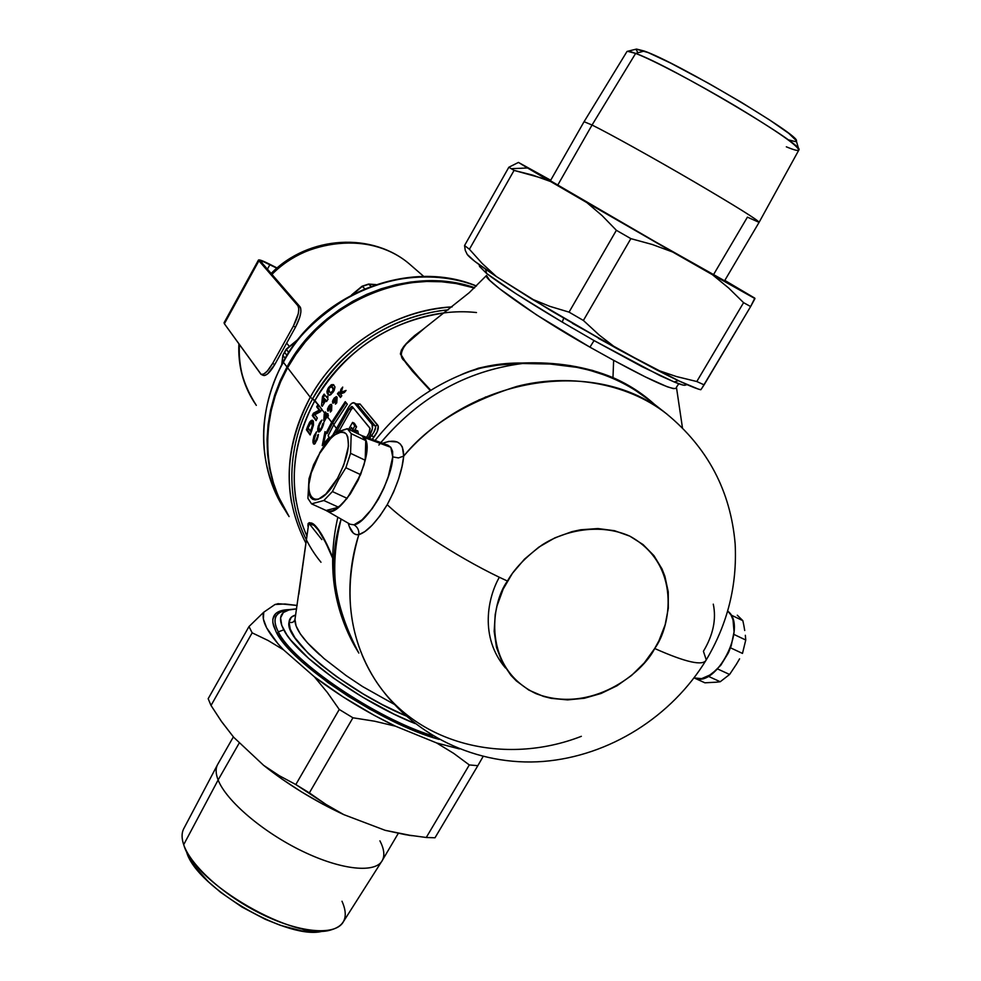 <?xml version="1.0" encoding="UTF-8"?>
<svg xmlns="http://www.w3.org/2000/svg" width="981" height="981" viewBox="0 0 981 981"><rect width="100%" height="100%" fill="white"/><g stroke="black" fill="none" stroke-linecap="round" stroke-linejoin="round"><path stroke-width="1.47" d="M486.601 273.454L485.595 269.235L486.601 273.454L479.586 266.452L486.601 273.454C500.617 284.245 525.828 300.468 562.248 322.099L515.945 293.675L486.601 273.454M676.485 387.323C676.179 391.897 655.222 382.884 613.64 360.321L589.937 347.164L594.057 340.579L659.968 375.613L674.155 381.952L678.423 380.677L674.155 381.952C680.789 384.699 684.554 385.741 685.425 385.067L687.08 384.65M287.568 610.17L282.43 611.408C274.239 614.302 272.865 621.12 278.322 631.838L283.779 629.851C278.445 619.514 279.708 612.953 287.568 610.17L296.618 608.87L289.812 609.544L283.362 612.512L280.591 617.822L281.719 625.338L286.832 634.83L290.879 640.213L308.524 658.312L333.221 677.957L362.688 697.209L393.957 714.119L415.086 723.573C361.327 702.298 296.054 655.198 283.779 629.851L278.322 631.838C274.962 625.437 274.153 620.397 275.894 616.693C277.5 613.395 280.958 611.322 286.256 610.476M325.876 432.817L323.705 443.706L325.876 432.817M476.484 312.547C415.098 305.839 346.379 342.81 314.913 400.53L324.662 413.16L325.349 411.946L327.286 414.436L327.826 413.492L328.39 415.87L327.691 417.084L331.688 422.259L345.238 401.658L347.311 404.197L333.712 424.871L336.508 428.489L333.712 424.871L328.083 435.736L329.187 437.207L322.246 445.595L324.993 431.628L327.127 433.577L332.731 422.762L345.986 402.566L332.731 422.762L333.994 424.381L332.731 422.762L327.127 433.577L326.084 433.087L331.688 422.259L327.691 417.084L327.311 417.759L326.71 416.974L324.282 421.487L324.662 413.16L321.817 409.469L320.628 411.615L314.815 414.718L317.317 418.029L316.09 420.616L312.289 415.552L313.38 413.246L319.181 410.132L316.667 406.845L317.967 404.491L312.583 398.887C330.254 366.048 375.355 317.219 448.44 309.812M325.275 414.411L325.692 413.651L325.275 414.411L324.245 413.908L325.275 414.411M324.956 418.691L325.214 415.024L327.249 416.827L326.244 415.527L327.249 416.827L326.219 416.336L324.932 418.679L325.594 418.997L324.932 418.679L326.219 416.336L325.214 415.024L326.244 415.527L325.214 415.024L324.932 418.679M327.973 416.594L325.692 413.651L326.109 412.927L325.692 413.651L327.973 416.594M313.307 416.042L316.336 420.076L313.307 416.042L314.411 413.737L313.307 416.042L312.289 415.552L313.307 416.042M320.211 410.622L314.411 413.737L320.211 410.622L317.685 407.336L320.211 410.622M318.8 405.325L317.685 407.336L318.8 405.325M361.707 435.564L387.887 445.166L390.794 447.299L392.719 456.888C392.572 478.863 366.955 523.768 353.994 524.823C357.599 527.042 359.218 530.329 358.825 534.67C345.974 574.13 343.742 630.452 374.484 678.827C348.378 636.644 343.166 588.588 358.825 534.67C367.078 532.045 376.545 522.051 387.225 504.688C410.634 527.238 464.651 561.672 507.435 581.046C464.651 561.672 410.634 527.238 387.225 504.688C396.937 486.368 402.431 470.181 403.694 456.104L398.445 457.919L392.719 456.888L398.445 457.919L403.694 456.104C403.657 442.456 396.655 438.176 382.713 443.265L388.881 441.364L397.219 441.977L400.26 443.976L402.382 447.029L403.694 456.104C472.793 374.975 598.03 357.366 666.246 413.565L667.411 414.473L666.246 413.565C626.074 382.185 566.969 373.369 516.828 386.428C466.098 402.431 428.39 425.644 403.694 456.104L402.026 466.478L398.666 478.802L393.651 491.91L387.225 504.688L379.831 516.092L372.106 525.264L364.846 531.592L358.825 534.67C359.218 530.329 357.599 527.042 353.994 524.823L350.119 524.246L353.994 524.823L362.038 519.844L372.02 508.918L378.47 499.01L384.037 487.851L388.317 476.423L392.719 456.888L392.608 451.358L390.794 447.299L364.086 437.44C378.004 451.26 341.13 522.088 326.121 510.488L329.26 511.309L332.878 510.586L341.314 504.835L350.254 494.081L358.249 479.991L364.025 464.835L366.673 451.039L365.79 440.751L364.086 437.44L361.719 435.564L364.086 437.44L390.794 447.299L387.078 444.871M727.706 611.2L728.319 611.58L727.706 611.2M295.146 618.128L294.974 619.367C293.981 622.224 292.007 623.143 289.052 622.15C289.297 618.533 291.492 616.142 295.649 615.001L291.357 617.147L289.052 622.15C292.007 623.143 293.981 622.224 294.974 619.367L296.066 625.915L300.296 633.849L307.629 643.033L324.061 658.558L346.06 675.529L362.59 686.565L394.043 704.223M505.436 667.951C479.268 637.135 487.839 597.331 499.341 577.245M321.842 539.599L309.003 523.4M277.206 633.787L278.322 631.838L277.206 633.787M676.534 387.605L676.301 388.39L673.42 388.623L667.19 386.747L645.302 376.888L613.64 360.321L612.978 377.624L625.253 383.596L636.963 390.683L654.327 404.221C642.322 393.307 628.539 384.442 612.978 377.624L613.64 360.321L589.937 347.164L536.619 314.938L499.513 288.684L489.605 280.235L486.515 275.44M507.435 581.046C514.228 568.943 525.779 556.914 542.088 544.946C565.264 529.912 600.63 523.094 629.777 536.129C681.721 564.639 671.029 626.479 654.695 648.502C686.013 662.445 703.205 666.246 706.259 659.894C703.205 666.246 686.013 662.445 654.695 648.502L658.913 640.801L665.167 624.701L668.331 608.171L668.245 591.813L664.885 576.252L662.016 568.943L653.959 555.663L643.082 544.578L629.777 536.129L614.523 530.709L597.92 528.551L580.605 529.777L571.898 531.665L554.841 537.882L538.814 547.153L524.492 559.133L512.438 573.309L503.167 589.115L497.036 605.878L495.221 614.425L494.166 631.372L496.545 647.583L502.235 662.433L510.966 675.369L516.362 680.949L528.918 690.134L543.425 696.387L551.236 698.362L567.582 699.907L584.394 698.251L601.059 693.481L616.963 685.793L631.543 675.468L644.272 662.886L654.695 648.502C642.935 672.856 591.31 714.56 535.969 693.641C482.762 668.171 490.255 604.419 507.435 581.046M358.85 653.076C333.466 604.958 327.568 560.298 341.143 519.096C328.586 569.213 334.484 613.873 358.85 653.076M298.776 594.425L308.721 523.462L298.776 594.425M305.729 542.836C282.332 496.913 283.84 448.378 310.266 397.256L287.58 367.765L295.796 354.509L305.263 341.989L315.87 330.364L327.531 319.757L340.1 310.266L353.454 302.001L367.446 295.036L381.916 289.456L396.716 285.312L411.701 282.638L426.698 281.461L441.548 281.755L456.116 283.546L474.412 288.022C408.819 265.508 323.105 301.228 287.58 367.765L310.266 397.256C338.543 345.79 395.809 309.542 452.131 306.881C375.981 312.449 328.316 363.424 310.266 397.256L312.583 398.887L310.266 397.256C291.492 431.898 285.263 467.066 291.553 502.775M444.503 312.914C388.329 321.228 345.128 350.438 314.913 400.53L312.583 398.887C281.596 453.234 286.109 520.114 320.983 562.248C286.109 520.114 281.596 453.234 312.583 398.887C342.344 349.346 384.957 319.953 440.432 310.695M332.252 556.558L332.584 557.355C322.173 531.175 310.56 515.908 307.899 526.147L308.108 523.511L309.371 522.652L312.865 523.829L317.071 527.753L321.756 534.559L332.252 556.558M296.066 501.009C290.756 466.907 297.035 433.406 314.913 400.53C290.499 447.164 287.752 492.168 306.673 535.565M317.194 439.623L314.594 444.025L313.564 443.952L312.914 442.112L313.822 436.373L316.52 431.799L313.834 440.923L314.521 441.99L315.563 441.217L318.42 434.436L317.194 439.623M312.78 420.444L311.296 420.408L309.628 422.173L307.654 426.441L308.512 426.858L307.654 426.441L306.403 429.801L310.155 434.951L311.431 431.53L310.155 434.951L306.403 429.801L309.738 421.989L312.289 420.199L313.393 421.413L313.491 425.018L311.431 431.53L313.491 425.018L313.049 420.739M320.897 428.672L319.156 429.886L320.897 428.672L323.889 422.652L322.332 427.667L319.867 431.53L318.065 431.652L317.697 428.562L319.438 423.24L321.964 420.052L319.009 426.183L319.033 429.788M354.031 402.786L351.701 403.387L349.04 406.379L333.27 434.24L348.206 407.74C350.475 403.964 352.424 402.32 354.031 402.786L357.501 404.601L360.039 404L377.844 425.3L375.233 425.926L377.844 425.3C379.095 427.863 377.771 431.848 373.884 437.232L371.664 435.405L369.432 438.397L371.664 435.405C374.987 431.162 376.177 428.01 375.233 425.926L357.501 404.601L360.039 404L356.422 403.951L360.039 404L378.261 426.146L377.121 431.91L372.24 439.427L373.884 437.232L370.082 434.644L368.206 437.943L370.082 434.644L371.664 435.405L373.651 432.609L375.637 427.508L375.233 425.926L357.501 404.601L354.399 403.093L372.044 424.393L375.233 425.926L372.044 424.393L372.412 428.538L370.082 434.644C372.522 429.936 373.172 426.514 372.044 424.393L354.399 403.093L357.01 404.233M424.013 328.635L404.773 345.263C396.79 354.484 403.632 358.838 406.735 364.086L430.316 390.597L412.388 371.149L404.356 360.775L400.383 353.945L401.401 350.082L406.134 343.681L414.473 335.686L424.013 328.635M341.278 392.167L346.06 390.438L344.343 392.535L340.382 393.994L341.817 395.748L340.468 397.513L337.439 393.798L338.776 392.032L339.843 393.332L340.934 389.273L342.712 387.09L341.278 392.167L342.712 387.09L340.934 389.273L339.843 393.332L338.776 392.032L337.439 393.798L340.468 397.513L341.817 395.748L340.382 393.994L344.343 392.535L346.06 390.438L341.278 392.167L342.332 392.67L341.278 392.167M331.774 405.852L331.603 410.696L330.352 412.045L330.438 408.93L327.691 410.953L327.629 408.611L329.432 405.361L331.333 404.344L331.774 405.852M327.961 394.521L326.931 391.824L328.145 388.28L331.063 384.957L333.417 384.638L334.999 386.98L334.165 390.487L330.83 394.656L329.358 395.245L327.961 394.521M326.538 401.56L325.729 400.542L322.209 406.355L321.51 405.447L322.479 396.618L324.11 394.092L326.648 397.293L327.446 396.091L328.095 396.913L327.298 398.114L328.095 399.132L326.538 401.56L328.095 399.132L327.298 398.114L328.095 396.913L327.446 396.091L326.648 397.293L324.11 394.092L322.479 396.618L323.509 397.109L324.846 395.024L323.509 397.109L322.479 396.618L321.51 405.447L322.209 406.355L325.729 400.542L326.538 401.56M337.084 398.078L336.777 402.823L335.428 404.135L335.6 401.082L332.682 403.044L332.522 401.217L334.19 398.09L336.36 396.545L337.084 398.078M287.58 367.765C260.247 416.214 261.608 475.466 289.101 516.582L278.248 496.227L273.441 482.946L270.045 469.077L268.095 454.767L267.629 440.15L268.671 425.374L271.21 410.585L275.232 395.956L280.701 381.634L287.58 367.765M332.571 558.042L326.035 543.302L318.531 530.28L314.055 525.35L308.721 523.462L294.974 619.367C294.496 627.803 302.773 639.637 319.806 654.891M334.607 562.971C323.374 535.025 314.754 521.855 308.721 523.462L308.071 524.835M366.612 437.354L369.678 431.714L370.107 428.464L352.351 406.71L351.419 406.6L349.261 409.028L336.201 432.192L349.261 409.028L351.014 409.886L339.463 430.365L351.014 409.886L349.261 409.028L352.167 406.563L369.935 428.121L368.954 433.246L366.612 437.354M353.025 407.532L351.014 409.886L353.025 407.532M351.885 430.855L352.633 429.531L351.885 430.855M354.484 430.524L356.569 426.833L354.349 423.24L352.571 422.394L354.779 425.975L356.569 426.833L354.484 430.524L352.694 429.666L354.484 430.524M358.384 433.97L357.893 431.051L356.103 430.193L356.581 433.112L356.103 430.193L357.893 431.051L358.384 433.97M338.543 431.211L339.107 430.193L340.076 430.659L339.107 430.193L339.598 430.818L339.107 430.193L338.543 431.211M354.914 432.302L356.103 430.193L354.914 432.302M350.107 430.009L351.554 427.446L352.694 429.666L354.779 425.975L356.569 426.833L354.349 423.24L352.571 422.394L354.779 425.975L352.694 429.666L351.554 427.446L350.107 430.009M348.66 429.322L352.571 422.394L348.66 429.322M647.448 398.838L633.088 388.721L618.3 380.64L607.092 375.858L589.299 370.156L576.767 367.335L550.292 364.037L522.53 363.497C466.539 370.744 419.304 397.097 380.836 442.578M482.382 398.801L478.777 399.941M378.874 445.031C417.489 398.127 465.374 370.953 522.53 363.497L499.636 364.883L482.027 367.716L468.93 371.701L474.412 369.776C489.102 365.655 505.154 363.571 522.53 363.497L546.944 363.277L570.402 365.619L592.524 370.413L612.978 377.624C586.368 366.575 556.202 361.695 522.493 363.019L522.53 363.497C571.604 361.449 612.708 372.817 645.841 397.575L666.246 413.565C707.644 447.483 730.612 490.917 735.149 543.879C737.271 585.252 727.632 623.928 706.246 659.906C671.58 716.743 609.557 756.032 543.486 761.428C477.477 766.627 410.426 735.223 374.484 678.827C415.478 744.187 504.492 766.296 581.353 736.314M713.285 604.149C716.473 619.244 713.187 634.952 703.414 651.286L706.259 659.894M349.199 526.282L348.267 523.192C350.462 531.555 353.982 535.381 358.825 534.67L355.907 534.559L353.307 533.088L349.199 526.282M486.306 275.673L469.163 292.743L412.694 337.562L406.453 343.706L401.621 350.156L400.677 353.994L404.748 360.714L412.854 370.965L430.782 390.303M460.788 374.877L478.311 368.218L488.563 365.974L522.493 363.019C499.476 362.737 478.912 366.686 460.8 374.877M572.401 323.325L647.877 365.177M685.327 383.878L684.983 385.239L682.862 385.03L674.155 381.952L641.819 366.563L594.057 340.579L589.937 347.164C530.696 314.018 483.817 278.702 486.294 275.71M432.928 735.848C376.397 718.803 291.933 661.452 278.322 631.838C291.933 661.452 376.397 718.803 432.928 735.848M405.876 715.872L382.504 704.689L363.571 694.143L336.765 676.767L321.069 664.885L308.193 653.309L294.901 637.724L290.253 629.103L289.052 622.15C283.975 639.82 347.188 691.372 405.864 715.86M386.612 324.686L383.951 325.9M562.248 322.099L594.057 340.579L562.248 322.099L563.683 318.212L562.248 322.099M483.51 398.482L485.632 396.913M416.741 334.165C402.983 344.024 396.704 356.471 405.214 361.364L421.695 380.824M474.363 369.8L469.102 371.64M694.29 677.994C716.069 688.956 747.816 627.092 728.319 611.58L731.09 615.173L733.015 619.869L734.058 631.874L731.225 645.743L728.466 652.696L720.802 665.253L711.348 674.364L701.623 678.631L694.058 677.92M306.403 429.801L307.433 430.291L308.193 428.231L307.433 430.291L306.403 429.801M309.984 423.89L312.988 420.665L309.984 423.89M310.83 423.056L308.059 428.047L311.345 431.763L310.462 431.346L311.002 429.948L311.872 430.365L311.002 429.948L312.252 425.913L311.884 423.326L312.914 423.817L310.83 423.056L312.142 423.804L312.252 425.913L310.462 431.346L308.059 428.047L310.413 423.387M312.632 423.534L313.331 425.877L313.16 424.27M310.376 434.325L307.433 430.291L310.376 434.325M316.09 420.616L317.317 418.029L314.815 414.718L320.628 411.615L321.891 409.335L318.04 404.356L316.667 406.845L319.181 410.132L313.38 413.246L314.411 413.737L313.38 413.246L312.289 415.552L316.09 420.616M322.479 405.901L321.51 405.447L322.479 405.901M325.079 399.721L323.767 398.053L325.079 399.721L323.215 402.737L323.767 398.053L326.109 400.223L323.767 398.053L323.215 402.737L324.098 403.166L323.215 402.737L325.079 399.721M329.457 395.233L333.822 391.1L334.999 386.98L333.417 384.638L331.492 384.699L328.819 387.262L329.824 387.753L328.819 387.262L327.985 388.562L326.98 391.272L328.01 391.775L328.88 389.31M330.021 387.544L333.822 384.92L330.021 387.544M328.267 393.921L328.01 391.775L326.98 391.272L327.114 393.111L328.77 395.135M328.843 389.445L327.948 392.326L328.66 394.607M333.883 388.783L333.847 391.063L332.461 387.679L333.074 389.665L334.104 390.168L333.491 388.182L331.075 386.919L329.567 388.071L331.075 386.919L332.902 387.618M332.289 391.444L333.282 391.922L332.289 391.444L330.45 392.658L329.444 391.946L330.818 392.645L332.289 391.444M333.074 389.665L332.596 390.978L333.074 389.665M332.902 392.461L332.289 392.952M333.037 387.728L333.748 388.55M332.669 387.495L331.737 387.041M328.929 389.199L329.444 391.946M317.145 437.256L316.544 439.255L317.206 439.574L316.544 439.255L314.594 442.002L313.834 440.923L316.52 431.799L314.043 435.785L312.927 440.579L313.405 443.768L315.085 443.608L317.954 437.146L318.42 434.436L317.439 435.331L318.236 435.711L317.439 435.331M314.263 444.172L313.405 443.768L314.263 444.172M314.717 436.104L314.043 435.785M319.156 429.886L319.07 426.012L321.964 420.052L320.505 421.548L318.212 426.245L317.648 430.463L318.825 432.069L321.045 430.083L323.264 425.276L323.889 422.652L322.798 423.498L321.645 427.311L322.344 427.642L321.645 427.311M319.965 430.156L320.787 430.352M323.632 423.902L322.798 423.498L323.632 423.902M318.935 432.057L318.065 431.652L318.935 432.057M318.948 431.873L318.715 429.2L318.837 431.64M324.466 421.131L323.755 420.775L324.282 421.487L326.71 416.974L327.311 417.759L328.39 415.87L327.826 413.492L327.286 414.436L325.349 411.946L324.245 413.908L323.755 420.775L324.466 421.131M330.438 408.93L331.468 409.433L331.431 410.88L331.468 409.433L330.438 408.93L330.352 412.045L331.603 410.696L331.762 405.214L331.382 404.368L330.29 404.601L327.495 409.102L327.801 411.027M329.346 406.857L328.598 406.502L329.346 406.857M328.978 409.138L329.898 409.617M331.492 406.98L331.026 408.709L331.529 407.152L330.389 406.379L329.996 408.206L330.769 409.089L329.996 408.206L328.843 409.114L329.518 406.661L331.198 406.772M328.709 408.954L328.463 411.002M331.333 406.796L329.518 406.661L328.843 409.102L330.082 408.071L330.303 406.306M329.959 409.629L328.868 409.114M333.417 403.117L335.6 401.082L336.642 401.585L336.557 403.044L336.642 401.585L335.6 401.082L335.428 404.135L336.777 402.823L337.096 397.452L336.36 396.545L333 399.966L332.841 403.142M333.454 403.105L333.773 401.057L333.454 403.105M336.728 399.181L336.201 400.873L335.159 400.371L335.919 401.241L336.667 399.083L333.748 398.678L336.434 398.973M335.33 398.482L337.059 397.133L335.33 398.482M334.067 401.266L335.085 401.769L333.736 400.873L334.313 399.316L333.932 401.241M335.159 400.371L334.374 401.168L335.159 400.371M335.637 398.58L335.49 399.819L335.637 398.58M336.581 399.009L335.527 398.507M340.848 393.822L339.843 393.332L340.848 393.822M340.898 393.81L341.327 392.192L340.898 393.81M341.952 389.764L340.934 389.273L341.952 389.764M340.775 397.109L337.439 393.798L338.47 394.301L339.512 392.94L338.47 394.301L340.775 397.109M342.332 392.67L345.03 391.689L342.332 392.67M324.993 431.628L326.084 433.087L331.688 422.259L345.238 401.658L347.311 404.197L333.712 424.871L328.083 435.736L329.187 437.207L322.246 445.595L324.993 431.628M648.748 365.643L598.373 338.31M282.933 355.11L284.515 352.142L282.982 355.502L285.14 358.286L282.982 355.502L281.952 363.976L282.896 355.147M283.362 362.271C294.508 339.083 316.789 317.071 350.192 296.225C384.172 277.316 433.541 269.432 476.435 286.06C410.598 258.579 319.965 293.344 283.362 362.271L286.992 366.992C322.675 300.112 409.077 264.514 474.718 287.727L455.319 282.884L440.776 281.093L425.938 280.787L410.953 281.976L395.993 284.649L381.204 288.782L366.747 294.349L352.78 301.302L339.438 309.555L326.881 319.033L315.244 329.641L304.637 341.253L295.195 353.749L286.992 366.992L280.125 380.836L274.655 395.147L270.633 409.764L268.095 424.528L267.065 439.292L267.531 453.896L269.481 468.195L272.877 482.051L277.672 495.319L287.298 513.737C260.603 468.158 260.505 419.243 286.992 366.992L283.362 362.271C256.274 410.328 257.672 469.126 284.981 509.973C249.566 453.909 265.103 393.724 283.362 362.271L283.362 362.271M271.847 274.521C296.004 245.385 366.661 225.838 410.659 265.066C374.153 232.374 309.579 236.004 271.847 274.521M286.66 343.117L289.395 346.538L286.66 343.117M286.906 355.367L284.625 352.461L286.906 355.367M286.342 349.444L284.625 352.461L286.342 349.444L288.733 352.461L286.207 349.175L297.39 340.284L286.342 349.444M362.099 286.219L368.562 284.073L375.576 284.674L368.905 284.208L362.345 286.378L364.76 288.745L362.345 286.378L352.731 294.361L362.075 286.219L368.905 284.208L371.039 286.268L368.476 284.11M239.389 344.625C238.285 367.311 243.926 387.556 256.323 405.374C243.178 384.724 237.525 364.478 239.389 344.625M739.576 658.84L736.461 664.149L739.576 658.84M745.756 640.017L742.482 653.42L730.502 647.816L733.825 634.376L745.756 640.017L745.339 635.296L745.756 640.017L733.825 634.376L730.502 647.816L742.482 653.42L745.756 640.017M744.714 630.501L743.88 625.62L744.714 630.501M742.838 620.654L743.88 625.62L742.838 620.654L731.004 615.001L727.743 611.065L731.004 615.001L742.838 620.654L737.307 615.21L742.838 620.654M708.257 676.265L717.602 668.944L729.594 674.474L736.461 664.149L729.594 674.474L720.226 681.746L708.257 676.265L720.226 681.746L716.682 682.163L720.226 681.746L729.594 674.474L717.602 668.944L708.257 676.265M694.438 678.055L704.898 682.813L716.682 682.163L704.898 682.813L694.438 678.055M277.096 267.997L264.33 261.657L258.444 260.247L297.917 305.753L298.825 308.733L298.285 313.65L293.356 326.109L295.502 327.176L299.622 317.685L300.873 312.068L300.676 308.034L260.823 261.89L260.615 261.056L263.73 261.804L276.875 268.193L269.91 264.637L267.335 269.346L269.91 264.637C264.294 261.829 261.154 260.664 260.48 261.167L300.051 306.82L297.917 305.753L300.051 306.82C302.013 310.621 300.505 317.403 295.502 327.176L274.803 364.491L295.502 327.176L293.356 326.109L272.644 363.448L293.356 326.109C298.359 316.323 299.879 309.542 297.917 305.753L258.457 260.051C259.229 259.462 262.883 260.811 269.419 264.085L277.096 267.997M262.418 374.717L264.514 375.551L267.592 373.908L274.803 364.491L272.644 363.448L267.224 371.174L263.815 373.994L261.179 374.411L224.379 323.742L258.849 260.885L224.379 323.742L260.983 374.313C263.999 375.134 267.899 371.517 272.644 363.448L274.803 364.491C270.045 372.547 266.145 376.164 263.116 375.343L261.13 374.386M224.085 322.724L224.379 323.742L224.06 322.774L258.457 260.051M276.066 631.752L273.564 625.841C270.768 615.295 276.09 609.888 289.542 609.606L282.724 610.305L275.857 613.444L272.841 619.048L272.865 622.739L276.066 631.752L283.472 642.702L302.001 661.832L328.022 682.617L348.378 696.363L370.082 709.3L403.007 725.879L423.743 734.34L439.096 739.392C382.087 724.211 290.192 663.009 276.066 631.752M410.205 835.53L385.165 830.318L343.779 814.622L322.663 804.077L301.768 792.047L281.866 778.988L263.631 765.339C287.789 784.506 314.496 800.937 343.779 814.622L326.06 804.469L295.821 784.555L279.229 775.677L263.631 765.339L233.699 737.283L221.166 721.023L211.025 705.474L208.168 698.705L248.99 626.552L263.717 612.23L275.011 604.492L278.543 603.671L275.011 604.492L281.216 603.928L297.145 605.449L285.017 603.989L275.011 604.492L263.717 612.23L248.99 626.552L252.154 632.843L211.025 705.474L221.743 721.844L233.699 737.283L263.631 765.339L279.229 775.677L295.821 784.555L339.254 709.459L327.347 692.476L314.447 676.878L283.546 649.851L268.12 640.507L252.154 632.843L268.12 640.507L283.546 649.851C267.617 633.003 261.007 620.458 263.717 612.23L263.386 619.072L266.599 627.791L278.028 643.855L283.546 649.851L314.447 676.878L327.347 692.476L339.254 709.459L352.927 717.785L309.371 792.881L326.06 804.469L343.779 814.622L385.165 830.318L405.46 834.684L426.257 837.492L469.31 764.935L453.651 753.347L436.643 742.96L395.466 726.185L374.644 721.219L352.927 717.785L374.644 721.219L395.466 726.185C366.158 712.022 339.156 695.578 314.447 676.878L342.97 696.829L374.276 715.37L395.466 726.185L436.643 742.96L453.651 753.347L469.31 764.935L477.833 765.683L435 837.774L426.257 837.492L405.46 834.684L385.165 830.318L411.983 835.714M483.093 756.523L477.833 765.683L483.093 756.523M459.427 748.944L436.643 742.96L459.427 748.944M248.99 626.552L208.168 698.705L211.025 705.474L252.154 632.843L248.99 626.552M339.254 709.459L295.821 784.555L309.371 792.881L352.927 717.785L339.254 709.459M469.31 764.935L426.257 837.492L435 837.774L477.833 765.683L469.31 764.935M233.368 736.903L217.402 764.91C215.489 768.834 215.734 773.862 218.125 779.981L239.438 742.654L218.125 779.981C215.795 774.021 215.501 769.104 217.255 765.217L183.447 829.276C181.546 833.421 181.632 838.571 183.692 844.69L218.125 779.981L183.692 844.69C190.792 866.039 225.728 897.137 264.122 915.334C302.516 933.654 336.52 935.58 343.608 921.367L382.455 860.214C376.005 873.544 341.682 870.306 302.173 851.103C262.675 832.035 226.133 800.704 218.125 779.981C226.157 800.79 262.982 832.28 302.626 851.324C342.283 870.503 376.52 873.507 382.615 859.908L398.163 833.568M186.439 851.631L194.312 865.99L208.364 881.747L220.602 892.305L241.988 907.057L265.177 919.258L280.517 925.365L301.707 930.883L318.997 931.68M379.917 840.84C384.049 848.761 384.895 855.224 382.455 860.214M342.001 901.232C348.696 916.315 345.042 925.868 331.038 929.902C295.698 941.748 194.545 883.574 183.913 845.303L183.692 844.69M184.784 847.498L186.648 852.195C196.666 887.989 290.302 941.87 323.485 930.932M713.408 274.852L747.412 217.144L759.086 222.356C758.338 220.259 736.339 206.525 693.064 181.142C652.806 157.671 608.539 133.109 592.046 125.028C608.527 133.109 652.782 157.659 693.027 181.129C736.29 206.501 758.313 220.247 759.086 222.356L798.718 150.277C798.951 146.377 778.019 131.724 735.909 106.304C696.657 82.956 652.721 59.853 635.639 53.428L592.046 125.028L557.686 185.225L592.046 125.028L635.639 53.428L644.21 51.024L636.522 49.075L627.509 51.306L635.639 53.428C630.599 51.527 627.705 50.889 626.982 51.515L584.075 121.705L592.046 125.028L584.063 121.705L550.366 180.823M788.332 139.793L795.321 141.607L796.278 140.626L788.81 133.379L769.545 119.927L741.293 102.282L708.723 83.41L670.489 63.017L648.159 52.582L636.24 49.148M635.982 49.295L637.883 52.643M798.926 149.872L796.339 140.982C802.066 136.457 676.485 62.048 644.21 51.024L635.639 53.428C669.9 65.384 805.34 145.531 798.926 149.872C798.693 151.233 794.5 150.216 786.333 146.819M724.579 280.787L657.405 242.981L549.152 180.014L652.586 240.222L724.579 280.787M541.647 178.052L550.549 181.51L527.508 167.972L511.285 168.707L514.069 170.4L541.647 178.052M656.485 369.788L676.35 376.52L696.792 381.523L743.586 302.663L728.736 288.083L712.476 274.741L672.598 251.982L652.218 244.477L630.857 238.641L583.388 320.468L599.317 335.146L616.326 348.267L656.485 369.788C679.931 381.793 694.707 388.451 700.802 389.739L701.991 388.084L700.802 389.739L698.227 389.052L679.146 381.02L616.326 348.267L599.317 335.146L583.388 320.468L569.054 312.13L616.375 230.302L602.162 215.673L586.846 202.601L550.549 181.51L532.585 175.084L514.069 170.4L469.409 249.26L482.198 263.472L496.374 276.556L531.543 298.898L549.74 306.317L569.054 312.13L549.74 306.317L531.543 298.898L616.326 348.267L551.714 311.112L496.374 276.556L482.198 263.472L469.409 249.26L464.553 245.532L508.857 167.224L518.459 162.429L550.697 180.246L518.459 162.429L508.857 167.224L511.285 168.707L527.508 167.972L518.459 162.429L586.846 202.601L602.162 215.673L616.375 230.302L630.857 238.641L652.218 244.477L672.598 251.982L586.846 202.601L712.476 274.741L728.736 288.083L743.586 302.663L750.637 306.55L701.991 388.084L704.1 384.859L696.792 381.523L676.35 376.52L656.485 369.788M465.264 250.376L464.553 245.532L465.264 250.376L467.201 254.386C469.347 257.635 479.071 265.017 496.374 276.556L474.596 261.216L467.201 254.386M754.806 298.15L750.637 306.55L754.953 298.592L712.476 274.741L754.953 298.592L724.812 280.407L754.806 298.15M583.388 320.468L630.857 238.641L616.375 230.302L569.054 312.13L583.388 320.468M469.409 249.26L514.069 170.4L508.857 167.224L464.553 245.532L469.409 249.26M704.1 384.859L750.637 306.55L743.586 302.663L696.792 381.523L704.1 384.859M361.719 435.564L347.286 428.66L351.223 433.663L365.741 440.592L351.223 433.663L350.56 453.32L365.226 460.248L365.741 440.592L361.719 435.564L364.086 437.44L365.741 440.592L365.226 460.248L360.603 474.645L345.876 467.753L338.604 479.427L337.489 478.372C314.288 520.151 296.618 492.474 319.585 453.553L313.589 464.786L319.585 453.553C330.695 435.478 339.61 428.955 346.318 433.994C350.818 443.277 347.875 458.066 337.489 478.372L338.604 479.427L345.876 467.753L350.56 453.32L351.223 433.663L347.286 428.66L334.877 432.817L326.563 441.769L319.561 453.05L326.563 441.769L334.877 432.817L347.532 428.783M360.603 474.645L347.139 498.348L338.555 507.226L326.121 510.488L338.555 507.226L323.853 500.506L311.553 503.854L326.121 510.488L311.553 503.854L323.853 500.506L332.4 491.567L347.139 498.348L360.603 474.645L365.226 460.248L350.56 453.32L345.876 467.753L360.603 474.645M338.604 479.427L332.4 491.567L338.604 479.427M307.924 498.385L308.99 478.74L307.924 498.385L311.553 503.854L307.924 498.385M313.589 464.786L308.99 478.74L313.589 464.786M319.585 453.553L311.271 472.916L308.77 484.97L309.211 494.216L310.548 497.33L312.583 499.255L315.232 499.893L318.42 499.219L325.864 494.019L337.489 478.372L343.755 465.092L348.463 446.085L347.789 436.937L346.318 433.994L344.172 432.302L341.425 431.885L334.631 434.902L330.842 438.2L319.585 453.553M338.555 507.226L347.139 498.348L332.4 491.567L323.853 500.506L338.555 507.226M479.071 264.588L479.672 266.758M678.754 383.755L676.461 387.201M676.534 387.851L682.445 427.753M355.502 647.595C333.025 607.619 327.127 564.149 337.832 517.195M375.061 440.457C401.462 407.054 434.583 383.485 474.424 369.776M570.476 326.955L572.291 328.022M350.119 524.246L326.452 510.672M312.583 423.51L311.553 423.019M315.404 442.431L314.398 441.965M320.198 430.377L319.205 429.899M387.887 445.166L387.115 444.884M298.249 339.193L286.207 349.175L282.884 355.171M476.484 286.011C410.23 258.236 319.732 292.914 283.166 361.744C257.353 412.388 257.047 460.347 282.258 505.632M423.78 276.458L410.659 265.066C373.05 231.565 308.304 235.391 271.026 273.576M284.981 509.973L285.545 510.88M254.447 402.627C243.104 385.006 237.929 365.447 238.886 343.926M282.871 355.232L281.768 364.331M362.075 286.219L351.492 294.999M375.87 284.576L368.66 284.073M281.216 603.928L277.635 603.744M759.086 222.356L724.468 280.983M362.112 435.76L347.679 428.856"/></g></svg>
